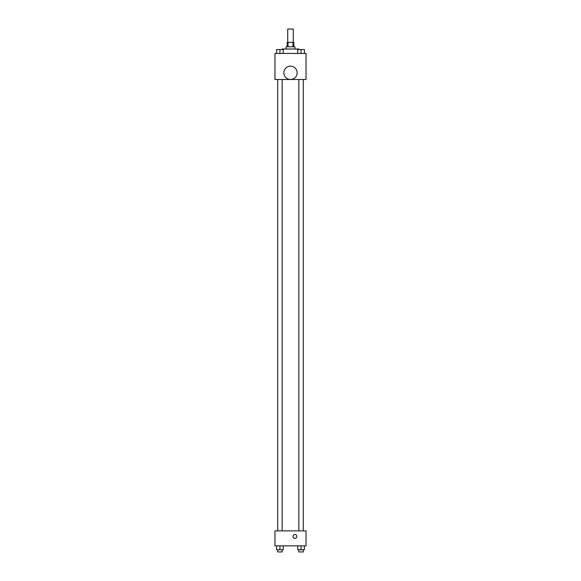 <?xml version="1.0" encoding="UTF-8"?>
<svg xmlns="http://www.w3.org/2000/svg" width="581" height="581" viewBox="0 0 581 581"><rect width="100%" height="100%" fill="white"/><g stroke="black" fill="none" stroke-linecap="round" stroke-linejoin="round"><path stroke-width="0.87" d="M293.274 42.355L293.274 29.05L287.726 29.05L287.726 42.355M288.016 46.792L288.016 42.355L287.174 42.355L287.174 46.792M288.016 42.355L293.826 42.355L293.826 46.792M292.984 46.792L292.984 42.355M286.063 49.015L286.063 46.792L294.937 46.792L294.937 49.015M298.816 49.567L298.816 49.015L282.184 49.015L282.184 49.567M274.973 53.445L306.027 53.445L306.027 79.51L274.973 79.51L274.973 53.445M290.5 79.474A6.652 6.652 0 0 1 284.741 69.495A6.652 6.652 0 0 1 296.259 69.495A6.652 6.652 0 0 1 290.5 79.474M274.973 530.881L306.027 530.881L306.027 545.85L274.973 545.85L274.973 530.881M294.937 538.362A1.939 1.939 0 0 1 293.252 535.457A1.939 1.939 0 0 1 296.615 535.457A1.939 1.939 0 0 1 294.937 538.362M297.733 545.85L297.733 549.735L304.386 549.735L304.386 545.85L304.386 549.735M301.06 549.735L301.06 545.85M303.275 549.735L303.275 551.95L298.837 551.95L298.837 549.735M276.614 545.85L276.614 549.735L283.267 549.735L283.267 545.85L283.267 549.735M279.94 549.735L279.94 545.85M282.163 549.735L282.163 551.95L277.725 551.95L277.725 549.735M297.733 53.445L297.733 49.567L304.386 49.567L304.386 53.445L304.386 49.567M301.06 53.445L301.06 49.567L298.837 49.552M303.275 49.567L301.06 49.552M276.614 53.445L276.614 49.567L283.267 49.567L283.267 53.445L283.267 49.567M279.94 53.445L279.94 49.567L277.725 49.552M282.163 49.567L279.94 49.552M298.837 79.51L298.837 530.881M303.275 79.51L303.275 530.881M282.163 530.881L282.163 79.51M277.725 530.881L277.725 79.51"/></g></svg>
